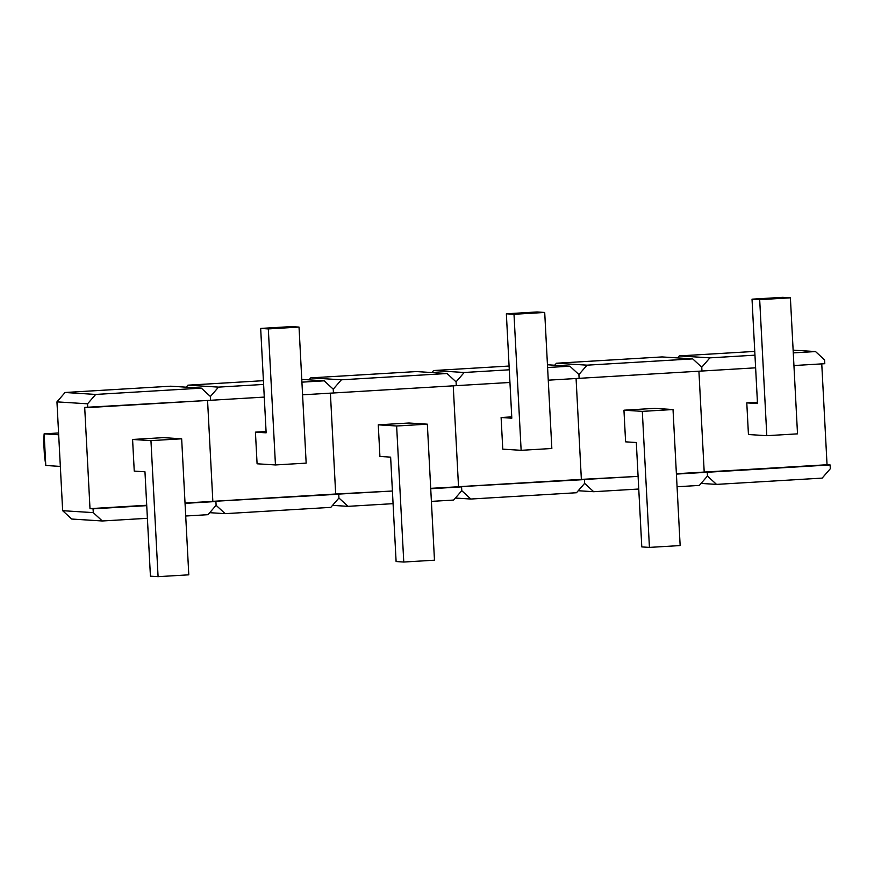 <?xml version="1.0" encoding="UTF-8"?>
<svg xmlns="http://www.w3.org/2000/svg" width="874" height="874" viewBox="0 0 874 874"><rect width="100%" height="100%" fill="white"/><g stroke="black" fill="none" stroke-linecap="round" stroke-linejoin="round"><path stroke-width="1.31" d="M815.529 351.567L824.597 359.913L824.794 363.704L793.942 365.54L824.794 363.704L824.597 359.913L815.529 351.567L793.133 350.135L815.529 351.567L793.275 352.888L815.529 351.567M755.628 367.823L701.953 371.024L701.756 367.222L709.896 357.859L754.961 355.172L709.896 357.859L701.756 367.222L701.953 371.024L701.756 367.222L701.953 371.024L755.628 367.823M822.161 478.111L716.527 484.393L701.068 483.42L716.527 484.393L707.459 476.057L707.263 472.255L704.204 472.058L698.916 371.199L704.204 472.058L698.916 371.199L704.204 472.058L830.103 464.935L830.3 468.737L822.161 478.111L716.527 484.393L707.459 476.057L707.263 472.255L830.103 464.935L830.3 468.737L822.161 478.111M821.757 363.89L827.044 464.75L676.389 473.719L707.263 472.255L707.459 476.057L699.331 485.42L677.066 486.752L699.331 485.42L707.459 476.057L707.263 472.255L676.4 474.09L830.103 464.935L827.044 464.75L821.757 363.89M754.765 351.414L679.284 355.915L709.896 357.859L679.284 355.915L754.765 351.414M677.536 357.914L679.284 355.915L677.536 357.914M746.789 402.881L757.43 402.248L746.789 402.881L748.439 434.52L746.789 402.881L757.496 403.559L752.022 299.17L782.733 297.335L752.022 299.17L759.681 299.651L790.391 297.826L782.733 297.335L790.391 297.826L759.681 299.651L766.804 435.689L797.514 433.854L790.391 297.826L797.514 433.854L766.804 435.689L748.439 434.52L766.804 435.689L759.681 299.651L752.022 299.17L757.496 403.559L746.789 402.881M692.7 358.875L701.756 367.222L692.7 358.875L662.088 356.931L556.443 363.223L587.055 365.168L692.7 358.875L662.088 356.931L556.443 363.223L587.055 365.168L692.7 358.875M701.953 371.024L579.112 378.333L578.916 374.542L587.055 365.168L578.916 374.542L579.112 378.333L578.916 374.542L579.112 378.333L701.953 371.024M638.752 489.025L593.686 491.712L578.227 490.729L593.686 491.712L584.619 483.366L584.422 479.575L581.363 479.378L576.075 378.518L581.363 479.378L576.075 378.518L581.363 479.378L638.086 476.374L458.522 486.698L453.235 385.838L458.522 486.698L453.235 385.838L458.522 486.698L581.363 479.378L584.422 479.575L584.619 483.366L584.422 479.575L584.619 483.366L593.686 491.712L638.752 489.025M554.706 365.234L556.443 363.223L554.706 365.234M623.949 410.201L654.659 408.366L623.949 410.201L625.598 441.84L623.949 410.201L642.314 411.37L649.437 547.397L641.789 546.916L636.316 442.517L625.598 441.84L636.316 442.517L641.789 546.916L649.437 547.397L680.147 545.573L649.437 547.397L642.314 411.37L673.024 409.535L642.314 411.37L623.949 410.201M569.859 366.195L578.916 374.542L569.859 366.195L547.452 364.775L569.859 366.195L547.594 367.517L569.859 366.195M579.112 378.333L548.26 380.179L579.112 378.333M509.946 382.462L456.283 385.653L456.075 381.862L464.214 372.488L509.28 369.8L464.214 372.488L456.075 381.862L456.283 385.653L456.075 381.862L456.283 385.653L509.946 382.462M576.49 492.739L470.846 499.032L455.387 498.049L470.846 499.032L461.778 490.685L461.581 486.884L458.522 486.698L584.422 479.575L430.707 488.348L461.581 486.884L461.778 490.685L461.581 486.884L461.778 490.685L470.846 499.032L576.49 492.739L584.619 483.366L576.49 492.739M509.083 366.042L433.602 370.543L464.214 372.488L433.602 370.543L509.083 366.042M431.865 372.553L433.602 370.543L431.865 372.553M501.108 417.51L511.749 416.876L501.108 417.51L502.769 449.149L501.108 417.51L511.814 418.198L506.352 313.799L537.062 311.963L506.352 313.799L513.999 314.279L544.71 312.455L537.062 311.963L544.71 312.455L513.999 314.279L521.133 450.318L551.844 448.493L544.71 312.455L551.844 448.493L521.133 450.318L502.769 449.149L521.133 450.318L513.999 314.279L506.352 313.799L511.814 418.198L501.108 417.51M447.018 373.515L456.075 381.862L447.018 373.515L416.406 371.57L310.762 377.863L341.373 379.808L447.018 373.515L416.406 371.57L310.762 377.863L341.373 379.808L447.018 373.515M456.283 385.653L333.442 392.972L333.245 389.17L341.373 379.808L333.245 389.17L333.442 392.972L333.245 389.17L333.442 392.972L456.283 385.653M453.65 500.059L431.385 501.381L453.65 500.059L461.778 490.685L453.65 500.059M393.071 503.664L348.005 506.341L332.546 505.369L348.005 506.341L338.948 498.005L338.741 494.203L335.682 494.007L330.394 393.147L335.682 494.007L330.394 393.147L335.682 494.007L392.415 491.013L212.841 501.326L207.564 400.467L212.841 501.326L207.564 400.467L212.841 501.326L335.682 494.007L338.741 494.203L338.948 498.005L338.741 494.203L338.948 498.005L348.005 506.341L393.071 503.664M430.729 488.73L461.581 486.884L430.729 488.73M309.025 379.862L310.762 377.863L309.025 379.862M378.267 424.83L408.977 423.005L378.267 424.83L379.928 456.468L378.267 424.83L396.632 425.999L403.766 562.037L396.108 561.545L390.634 457.146L379.928 456.468L390.634 457.146L396.108 561.545L403.766 562.037L434.476 560.201L403.766 562.037L396.632 425.999L427.342 424.174L396.632 425.999L378.267 424.83M324.178 380.824L333.245 389.17L324.178 380.824L301.77 379.403L324.178 380.824L301.923 382.156L324.178 380.824M333.442 392.972L302.579 394.808L333.442 392.972M264.265 397.091L210.601 400.281L210.405 396.49L218.533 387.116L263.609 384.44L218.533 387.116L210.405 396.49L210.601 400.281L210.405 396.49L210.601 400.281L264.265 397.091M330.809 507.368L225.164 513.661L209.716 512.677L225.164 513.661L216.107 505.314L215.911 501.523L212.841 501.326L338.741 494.203L185.026 502.987L215.911 501.523L216.107 505.314L215.911 501.523L216.107 505.314L225.164 513.661L330.809 507.368L338.948 498.005L330.809 507.368M263.413 380.682L187.921 385.172L218.533 387.116L187.921 385.172L263.413 380.682M186.184 387.182L187.921 385.172L186.184 387.182M255.427 432.149L266.067 431.516L255.427 432.149L257.087 463.788L255.427 432.149L266.144 432.827L260.671 328.427L291.381 326.603L260.671 328.427L268.318 328.919L299.028 327.084L291.381 326.603L299.028 327.084L268.318 328.919L275.452 464.946L306.162 463.122L299.028 327.084L306.162 463.122L275.452 464.946L257.087 463.788L275.452 464.946L268.318 328.919L260.671 328.427L266.144 432.827L255.427 432.149M201.337 388.143L210.405 396.49L201.337 388.143L170.725 386.199L65.091 392.492L95.692 394.436L201.337 388.143L170.725 386.199L65.091 392.492L95.692 394.436L201.337 388.143M210.601 400.281L87.761 407.601L87.564 403.81L95.692 394.436L87.564 403.81L56.952 401.865L62.655 510.689L93.267 512.634L93.07 508.832L90 508.646L84.702 407.404L87.761 407.601L87.564 403.81L56.952 401.865L65.091 392.492L56.952 401.865L62.655 510.689L93.267 512.634L93.07 508.832L146.734 505.642L90 508.646L84.702 407.404L210.601 400.281M207.968 514.688L185.714 516.01L207.968 514.688L216.107 505.314L207.968 514.688M147.4 518.293L102.324 520.98L71.723 519.036L62.655 510.689L71.723 519.036L102.324 520.98L93.267 512.634L102.324 520.98L147.4 518.293M185.048 503.358L215.911 501.523L185.048 503.358M132.586 439.469L163.296 437.634L132.586 439.469L134.246 471.097L132.586 439.469L150.951 440.627L158.085 576.665L150.426 576.174L144.964 471.785L134.246 471.097L144.964 471.785L150.426 576.174L158.085 576.665L188.795 574.83L158.085 576.665L150.951 440.627L181.661 438.803L150.951 440.627L132.586 439.469M146.712 505.259L90 508.646L146.712 505.259M680.147 545.573L673.024 409.535L654.659 408.366L673.024 409.535L680.147 545.573M434.476 560.201L427.342 424.174L408.977 423.005L427.342 424.174L434.476 560.201M44.432 455.507L43.7 441.589L45.787 465.481L44.126 433.843L58.678 434.771L44.126 433.843L43.7 441.589L44.126 433.843L58.58 432.98L44.126 433.843L45.787 465.481L60.339 466.41L45.787 465.481L44.432 455.507M188.795 574.83L181.661 438.803L163.296 437.634L181.661 438.803L188.795 574.83"/></g></svg>
